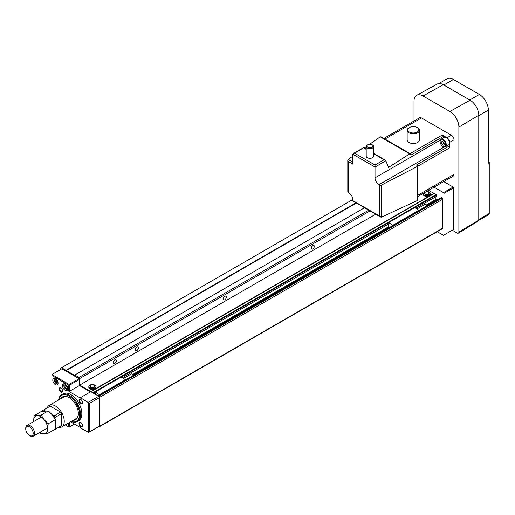 <?xml version="1.0" encoding="UTF-8"?>
<svg xmlns="http://www.w3.org/2000/svg" width="515" height="515" viewBox="0 0 515 515"><rect width="100%" height="100%" fill="white"/><g stroke="black" fill="none" stroke-linecap="round" stroke-linejoin="round"><path stroke-width="0.77" d="M425.57 192.056A2.24 1.294 180 0 1 428.358 192.23A2.24 1.294 180 0 1 429.014 193.144A2.24 1.294 180 0 1 427.63 194.342A2.24 1.294 180 0 1 425.19 194.058A2.24 1.294 180 0 1 424.534 193.144A2.24 1.294 180 0 1 424.888 192.449M428.989 193.35A2.24 1.294 180 0 1 429.014 193.55A2.24 1.294 180 0 1 427.63 194.747A2.24 1.294 180 0 1 425.19 194.464A2.24 1.294 180 0 1 424.534 193.55A2.24 1.294 180 0 1 424.56 193.35M426.51 191.509A3.547 2.047 180 0 1 429.278 192.101A3.547 2.047 180 0 1 430.321 193.55A3.547 2.047 180 0 1 428.132 195.443A3.547 2.047 180 0 1 424.263 194.998A3.547 2.047 180 0 1 423.227 193.55A3.547 2.047 180 0 1 423.233 193.402M423.227 193.55L423.227 194.367A3.547 2.047 0 0 0 424.263 195.816A3.547 2.047 0 0 0 428.132 196.26A3.547 2.047 0 0 0 430.321 194.367L430.321 193.55M93.975 385.284A2.24 1.294 180 0 1 94.631 386.199A2.24 1.294 180 0 1 93.247 387.396A2.24 1.294 180 0 1 90.807 387.113A2.24 1.294 180 0 1 90.151 386.199A2.24 1.294 180 0 1 91.535 385.008A2.24 1.294 180 0 1 93.975 385.284M94.606 386.405A2.24 1.294 180 0 1 94.631 386.604A2.24 1.294 180 0 1 93.247 387.801A2.24 1.294 180 0 1 90.807 387.518A2.24 1.294 180 0 1 90.151 386.604A2.24 1.294 180 0 1 90.177 386.405M94.902 385.156A3.547 2.047 180 0 1 95.938 386.604A3.547 2.047 180 0 1 93.749 388.497A3.547 2.047 180 0 1 89.88 388.053A3.547 2.047 180 0 1 88.844 386.604A3.547 2.047 180 0 1 91.033 384.711A3.547 2.047 180 0 1 94.902 385.156M88.844 386.604L88.844 387.422A3.547 2.047 0 0 0 89.88 388.864A3.547 2.047 0 0 0 93.749 389.308A3.547 2.047 0 0 0 95.938 387.422L95.938 386.604M114.832 359.831A2.118 1.223 -60 0 1 115.888 359.728A2.118 1.223 -60 0 1 116.21 361.421A2.118 1.223 -60 0 1 114.832 363.287A2.118 1.223 -60 0 1 113.77 363.39A2.118 1.223 -60 0 1 113.448 361.697A2.118 1.223 -60 0 1 114.832 359.831M136.829 347.129A2.118 1.223 -60 0 1 137.885 347.026A2.118 1.223 -60 0 1 138.213 348.719A2.118 1.223 -60 0 1 136.829 350.586A2.118 1.223 -60 0 1 135.773 350.689A2.118 1.223 -60 0 1 135.445 348.996A2.118 1.223 -60 0 1 136.829 347.129M224.823 296.331A2.118 1.223 -60 0 1 225.879 296.222A2.118 1.223 -60 0 1 226.207 297.921A2.118 1.223 -60 0 1 224.823 299.782A2.118 1.223 -60 0 1 223.768 299.885A2.118 1.223 -60 0 1 223.439 298.191A2.118 1.223 -60 0 1 224.823 296.331M312.817 245.526A2.118 1.223 -60 0 1 313.88 245.417A2.118 1.223 -60 0 1 314.202 247.116A2.118 1.223 -60 0 1 312.817 248.977A2.118 1.223 -60 0 1 311.762 249.086A2.118 1.223 -60 0 1 311.44 247.387A2.118 1.223 -60 0 1 312.817 245.526M94.85 393.615L95.249 393.846L95.249 392.018L93.318 393.132L90.717 391.535L433.9 193.402L428.57 190.325M433.9 193.402L436.231 194.541L436.469 196.376L415.817 208.26L436.495 196.324M426.195 205.067L435.922 199.447L435.922 196.691M435.922 199.447L436.739 200.219M98.861 426.51L99.035 426.613A0.933 0.541 -120 0 0 99.504 426.658L442.681 228.525A0.933 0.541 -120 0 0 442.874 228.1L442.874 199.138A0.933 0.541 -120 0 0 442.218 197.998L441.246 197.741M90.717 391.535L79.632 385.13L79.632 378.577L78.975 377.437L74.791 375.023L74.353 375.274L61.549 367.684L60.712 368.167L60.712 369.435M99.504 426.658A0.933 0.541 -120 0 0 99.698 426.233L99.698 397.277A0.933 0.541 -120 0 0 99.035 396.132L98.069 395.881M78.975 377.437L368.701 210.159M79.632 378.577L370.021 210.925M79.632 385.13L375.699 214.201M61.549 367.684L352.852 199.498M66.036 370.272L356.032 202.846M66.21 370.575L356.386 203.052M74.791 375.023L364.523 207.751M437.209 231.686L443.492 235.316L443.93 235.059L443.93 193.402L443.492 192.636L434.029 187.17M443.93 235.059L453.612 229.471L453.612 187.814L453.174 187.048L443.705 181.583M453.612 187.814L443.93 193.402M453.174 187.048L443.492 192.636M478.757 220.369L488.735 214.607A2.491 1.436 -120 0 0 489.25 213.468L489.25 162.663L488.368 163.171L488.368 110.081A12.753 7.365 -120 0 0 479.349 94.457L453.393 79.471A12.753 7.365 -120 0 0 447.014 78.84L438.851 83.552M489.25 162.663A2.491 1.436 -120 0 0 488.368 160.397M452.292 230.231L457.133 233.025A2.491 1.436 -120 0 0 458.389 233.141A2.491 1.436 -120 0 0 458.891 232.014L458.891 127.102A12.753 7.365 -120 0 0 449.872 111.478L423.034 95.983A12.753 7.365 -120 0 0 416.738 95.307A12.753 7.365 -120 0 0 414.015 101.191L414.015 121.012M458.389 233.141L478.377 221.025A1.989 1.146 -120 0 0 478.776 220.124L478.776 115.212A12.257 7.075 -120 0 0 470.111 100.2L443.273 84.705A12.257 7.075 -120 0 0 437.222 84.054L416.738 95.307M65.115 384.164A3.734 2.157 -120 0 0 63.248 383.984A3.734 2.157 -120 0 0 62.676 386.971A3.734 2.157 -120 0 0 65.115 390.267A3.734 2.157 -120 0 0 66.982 390.447A3.734 2.157 -120 0 0 67.549 387.46A3.734 2.157 -120 0 0 65.115 384.164M55.433 378.577A3.734 2.157 -120 0 0 53.566 378.396A3.734 2.157 -120 0 0 52.993 381.383A3.734 2.157 -120 0 0 55.433 384.673A3.734 2.157 -120 0 0 57.3 384.86A3.734 2.157 -120 0 0 57.873 381.866A3.734 2.157 -120 0 0 55.433 378.577M66.036 385.465A1.558 0.901 -120 0 0 66.184 386.134A1.558 0.901 -120 0 0 67.137 387.319A1.558 0.901 -120 0 0 67.233 387.37L66.499 386.952L65.36 387.608L66.628 388.342L67.265 387.441L66.628 385.806L65.36 385.072L64.723 385.973L65.36 387.608M56.36 379.877A1.558 0.901 -120 0 0 56.502 380.546A1.558 0.901 -120 0 0 57.455 381.731A1.558 0.901 -120 0 0 57.558 381.782L56.824 381.364L55.678 382.021L56.946 382.754L57.583 381.853L56.946 380.218L55.678 379.484L55.041 380.385L55.678 382.021M71.07 421.515A15.553 8.98 -120 0 0 77.289 421.515L78.608 420.755A15.553 8.98 -120 0 0 80.997 408.292A15.553 8.98 -120 0 0 70.832 394.58A15.553 8.98 -120 0 0 63.055 393.814L61.736 394.574A15.553 8.98 -120 0 0 58.626 399.962M77.289 421.515A15.553 8.98 -120 0 0 79.677 409.052A15.553 8.98 -120 0 0 69.512 395.346A15.553 8.98 -120 0 0 61.736 394.574M71.167 421.457A14.935 8.62 -120 0 0 79.58 413.152A14.935 8.62 -120 0 0 69.074 396.106A14.935 8.62 -120 0 0 58.723 399.904M69.203 397.657A12.753 7.365 -120 0 0 62.959 397.097A12.753 7.365 -120 0 0 61.716 398.179M73.201 420.285A13.126 7.577 -120 0 0 78.357 413.661A13.126 7.577 -120 0 0 69.074 397.58L69.074 397.58A13.126 7.577 -120 0 0 60.757 398.732M80.964 422.609A2.015 1.165 -120 0 0 80.115 422.59A2.015 1.165 -120 0 0 79.806 424.206A2.015 1.165 -120 0 0 81.119 425.982A2.015 1.165 -120 0 0 82.13 426.079A2.015 1.165 -120 0 0 82.542 425.332M80.791 422.493A2.491 1.436 -120 0 0 79.027 423.51A2.491 1.436 -120 0 0 80.791 426.562A2.491 1.436 -120 0 0 82.548 425.545A2.491 1.436 -120 0 0 80.791 422.493L80.791 422.493M61.053 388.117A2.015 1.165 -120 0 0 60.203 388.098A2.015 1.165 -120 0 0 59.895 389.72A2.015 1.165 -120 0 0 61.208 391.497A2.015 1.165 -120 0 0 62.218 391.593A2.015 1.165 -120 0 0 62.63 390.846M60.879 388.007A2.491 1.436 -120 0 0 59.116 389.025A2.491 1.436 -120 0 0 60.879 392.07A2.491 1.436 -120 0 0 62.637 391.059A2.491 1.436 -120 0 0 60.879 388.007L60.879 388.007M80.964 399.614A2.015 1.165 -120 0 0 80.115 399.595A2.015 1.165 -120 0 0 79.806 401.211A2.015 1.165 -120 0 0 81.119 402.988A2.015 1.165 -120 0 0 82.13 403.091A2.015 1.165 -120 0 0 82.542 402.344M80.791 399.505A2.491 1.436 -120 0 0 79.027 400.522A2.491 1.436 -120 0 0 80.791 403.567A2.491 1.436 -120 0 0 82.548 402.55A2.491 1.436 -120 0 0 80.791 399.505L80.791 399.505M74.16 419.731A12.753 7.365 -120 0 0 75.711 419.191A12.753 7.365 -120 0 0 78.357 413.506M68.63 422.924L68.63 426.845L69.074 427.096L74.353 424.051M69.512 422.416L69.512 426.845M69.074 391.226L69.512 390.975L68.63 390.975L69.074 391.535L79.458 385.542L90.453 391.889M69.512 390.975L69.512 385.181L68.63 385.181L51.912 375.532L51.912 374.514L61.858 368.772L79.014 378.68L79.458 379.446L79.458 385.542M68.63 390.975L68.63 385.181M69.074 384.93L69.074 384.422L51.912 374.514M89.578 431.873L89.578 403.322L88.696 402.814L88.696 432.381L99.517 426.13L99.517 397.58L98.771 396.286L90.807 391.683L80.424 397.683L80.424 398.089L69.074 391.535M56.212 379.793L56.824 381.364M56.141 379.748L55.041 380.385M65.894 385.381L66.499 386.952M65.823 385.342L64.723 385.973M66.532 424.135A3.734 2.157 -120 0 0 66.982 423.98A3.734 2.157 -120 0 0 67.343 423.671M69.512 385.181L79.458 379.446M88.696 402.814L80.424 397.683M88.387 402.279L98.771 396.286M70.516 421.837L80.424 427.553L80.424 427.959L88.696 432.381M89.578 403.322L99.517 397.58M51.912 375.532L51.912 403.837M69.074 384.422L79.014 378.68M68.63 426.845L65.238 424.881M417.62 165.302L417.62 166.319L449.653 147.831A1.242 0.721 -120 0 0 448.771 146.305L416.744 164.8L417.62 165.302L417.182 165.56A1.242 0.721 180 0 1 417.498 166.042L417.498 199.826L417.137 200.631L381.435 217.143L352.859 200.593A1.242 0.721 120 0 0 353.116 201.159L380.598 217.027M417.498 166.042A1.242 0.721 180 0 1 417.137 166.545A1.242 0.721 180 0 1 417.086 166.577L381.435 185.11A1.242 0.721 180 0 1 379.722 185.085L378.995 184.66L444.271 146.975M367.292 144.985L367.729 144.728A3.109 1.796 0 0 0 367.729 147.271A3.109 1.796 0 0 0 372.126 147.271A3.109 1.796 0 0 0 372.126 144.728A3.109 1.796 0 0 0 367.729 144.728L367.292 144.985A3.734 2.157 0 0 0 366.197 146.505L366.197 156.161A3.734 2.157 0 0 0 368.502 158.15A3.734 2.157 0 0 0 372.57 157.687A3.734 2.157 0 0 0 373.665 156.161L373.665 146.505A3.734 2.157 0 0 0 372.57 144.985A3.734 2.157 0 0 0 372.326 144.857M366.197 146.505A3.734 2.157 0 0 0 368.502 148.5A3.734 2.157 0 0 0 372.57 148.03A3.734 2.157 0 0 0 373.665 146.505M408.955 127.784L409.393 127.533A5.536 3.199 0 0 0 409.393 132.052A5.536 3.199 0 0 0 417.227 132.052A5.536 3.199 0 0 0 417.227 127.533A5.536 3.199 0 0 0 409.393 127.533L408.955 127.784A6.161 3.554 0 0 0 407.153 130.301L407.153 139.951A6.161 3.554 0 0 0 410.951 143.241A6.161 3.554 0 0 0 417.665 142.468A6.161 3.554 0 0 0 419.468 139.951L419.468 130.301A6.161 3.554 0 0 0 417.665 127.784A6.161 3.554 0 0 0 417.433 127.662M407.153 130.301A6.161 3.554 0 0 0 410.951 133.585A6.161 3.554 0 0 0 417.665 132.819A6.161 3.554 0 0 0 419.468 130.301M440.119 141.651A3.856 2.227 60 0 1 442.842 140.074A3.856 2.227 60 0 1 445.572 144.799A3.856 2.227 60 0 1 442.842 146.376A3.856 2.227 60 0 1 440.119 141.651L440.119 141.245A4.358 2.517 60 0 1 441.02 139.25A4.358 2.517 60 0 1 444.374 140.415A4.358 2.517 60 0 1 446.273 144.799A4.358 2.517 60 0 1 445.372 146.794A4.358 2.517 60 0 1 443.196 146.575A4.358 2.517 60 0 1 443.016 146.466M441.02 139.25L444.188 137.421A4.358 2.517 60 0 1 447.541 138.587A4.358 2.517 60 0 1 449.447 142.97A4.358 2.517 60 0 1 448.539 144.966L445.372 146.794M443.331 141.986L444.117 143.447M441.323 142.346L442.082 144.309L443.608 145.185L444.368 144.103L443.608 142.14L442.082 141.258L441.323 142.346L442.643 141.58M443.84 143.292L442.082 144.309M443.138 138.026L443.138 136.552L411.112 155.041L411.112 154.024L410.667 154.281A1.242 0.721 -60 0 0 410.41 153.766A1.242 0.721 -60 0 0 409.747 153.856L388.484 167.42L385.748 160.435L373.665 153.322M385.748 160.435L384.093 159.766L375.029 165L375.029 167.034L352.859 154.23L353.374 153.509L354.616 153.213L363.68 147.696L366.197 149.434M378.995 184.66A5.601 3.232 -120 0 1 375.029 177.804L375.029 167.034L385.909 160.751M448.771 146.305L447.496 145.565M352.859 156.109L348.121 159.45L347.805 160.223L347.805 191.96A1.242 0.721 -0 0 0 348.166 192.468L348.9 192.893A5.601 3.232 -120 0 1 352.859 199.749L352.859 200.593M443.138 136.552A1.242 0.721 -120 0 0 442.263 135.027L447.014 137.769L451.41 135.226L421.495 117.954A3.734 2.157 -120 0 0 419.628 117.774L383.849 138.426M449.653 147.831L449.653 142.34A3.734 2.157 -120 0 0 447.014 137.769M417.498 196.717L453.277 176.059A3.734 2.157 -120 0 0 454.05 174.347L454.05 139.803A3.734 2.157 -120 0 0 451.41 135.226M411.112 154.024L410.23 153.522L442.263 135.027M410.41 153.766L381.152 136.874L380.225 136.816L369.738 144.206M366.197 146.704L364.395 147.972M347.805 160.223L348.166 161.453L348.166 192.468M352.859 154.23L352.859 164.156L348.166 161.453M58.42 427.456A12.444 7.184 -120 0 0 61.658 426.954A12.444 7.184 -120 0 0 63.564 416.976A12.444 7.184 -120 0 0 55.433 406.013A12.444 7.184 -120 0 0 49.208 405.395A12.444 7.184 -120 0 0 47.155 407.944M30.147 435.851L29.477 435.465A5.266 3.038 -120 0 0 33.198 433.315A5.266 3.038 -120 0 0 29.477 426.858A5.266 3.038 -120 0 0 25.75 429.008A5.266 3.038 -120 0 0 29.477 435.465L30.147 435.851A6.225 3.592 -120 0 0 33.263 436.16A6.225 3.592 -120 0 0 34.215 431.171A6.225 3.592 -120 0 0 30.147 425.693A6.225 3.592 -120 0 0 27.038 425.384A6.225 3.592 -120 0 0 25.75 428.229L25.75 429.008M54.905 418.798L54.905 417.498L54.024 415.972L52.395 415.032M45.268 410.919L43.64 409.979L42.764 410.481L42.764 411.253M53.869 429.903L54.905 429.298M54.905 429.484L61.504 425.673L61.504 413.687L60.622 412.161L50.245 406.168L43.64 409.979M54.905 417.498L61.504 413.687M60.622 426.182L61.504 425.673M54.024 415.972L60.622 412.161M33.636 421.573L33.61 420.646A9.952 5.749 60 0 1 37.132 415.637A9.952 5.749 60 0 1 40.653 416.577A9.952 5.749 60 0 1 44.168 419.699L48.198 423.787L55.363 419.648L52.356 414.974L48.326 410.893L41.284 411.517L34.119 415.656L41.155 415.032L48.326 410.893M48.198 423.787L47.689 428.776L48.198 433.173L55.363 429.034L55.871 424.051L55.363 419.648M48.198 433.173L41.155 433.804L39.674 432.458M33.655 421.566A9.952 5.749 60 0 1 33.61 420.646L34.119 415.656M41.155 415.032L44.168 419.699A9.952 5.749 60 0 1 47.689 428.776A9.952 5.749 60 0 1 44.168 433.778A9.952 5.749 60 0 1 39.874 432.343M417.021 208.955L424.65 204.552A2.054 1.185 60 0 1 425.673 204.655A2.054 1.185 60 0 1 426.813 205.949M388.31 224.18L388.716 224.418L388.716 222.589L414.672 207.597L419.075 210.423M99.653 394.838L95.249 392.018L388.716 222.589L393.112 225.409M388.96 227.81L388.143 227.334L388.143 224.282M393.112 225.126L419.075 210.139M123.555 378.383L131.183 373.98A2.054 1.185 60 0 1 132.207 374.083A2.054 1.185 60 0 1 133.353 375.384M121.212 377.031L125.609 379.851M99.653 394.554L125.609 379.568M90.955 391.567L434.132 193.434M91.187 391.6L434.364 193.466M93.054 392.675L436.231 194.541M414.672 207.597L436.495 194.998M94.457 393.795L95.249 393.338L94.457 393.795M122.351 377.688L388.716 223.909L122.351 377.688M132.728 374.495L388.143 227.031M133.07 374.907L388.407 227.488M426.536 205.479L436.186 199.904M98.333 395.726L441.51 197.593M99.035 396.132L442.218 197.998M99.698 397.277L442.874 199.138M99.698 426.233L442.874 228.1M453.393 79.471L443.801 85.007M479.349 94.457L469.757 100M488.368 110.081L478.776 115.618M489.25 213.468L478.776 219.512M443.273 84.705L423.034 95.983M470.111 100.2L449.872 111.478M478.776 115.212L458.891 127.102M478.776 220.124L458.891 232.014M66.255 389.346A3.425 1.976 -120 0 0 67.607 389.655M64.703 383.971A3.051 1.757 -120 0 0 63.944 386.308A3.051 1.757 -120 0 0 65.991 389.198A3.051 1.757 -120 0 0 67.723 389.192M56.579 383.759A3.425 1.976 -120 0 0 57.931 384.068M55.021 378.377A3.051 1.757 -120 0 0 54.268 380.72A3.051 1.757 -120 0 0 56.315 383.611A3.051 1.757 -120 0 0 58.041 383.604M54.571 378.248A3.425 1.976 -120 0 0 54.159 379.729M64.246 383.836A3.425 1.976 -120 0 0 63.841 385.317M375.029 177.804L440.312 140.112M417.498 195.449L454.05 174.347M449.653 142.34L454.05 139.803M384.943 139.056L421.495 117.954M381.435 185.11L381.435 217.143M379.722 185.085L379.722 216.1M417.086 166.577L417.086 200.657M409.747 153.856L380.225 136.816M352.859 162.18L348.121 159.45M375.029 165L354.616 153.213M384.093 159.766L373.665 153.74M429.014 193.144L429.014 193.55M94.631 386.199L94.631 386.604M90.151 386.199L90.151 386.604M424.534 193.144L424.534 193.55M94.496 393.814L95.249 393.383M122.39 377.714L388.716 223.948M415.856 208.279L436.469 196.376M98.146 395.707L441.323 197.573M67.967 389.52L66.068 389.366C63.68 387.274 63.178 385.349 64.549 383.591M58.292 383.933L56.392 383.778C54.004 381.686 53.496 379.761 54.867 378.004M442.842 146.376L443.196 146.575M417.227 127.533L417.665 127.784M372.126 144.728L372.57 144.985M366.197 149.009L363.68 147.56L353.374 153.509M76.96 418.116L61.658 426.954M47.644 427.856L33.263 436.16M41.425 417.079L27.038 425.384M64.517 396.563L49.208 405.395"/></g></svg>
